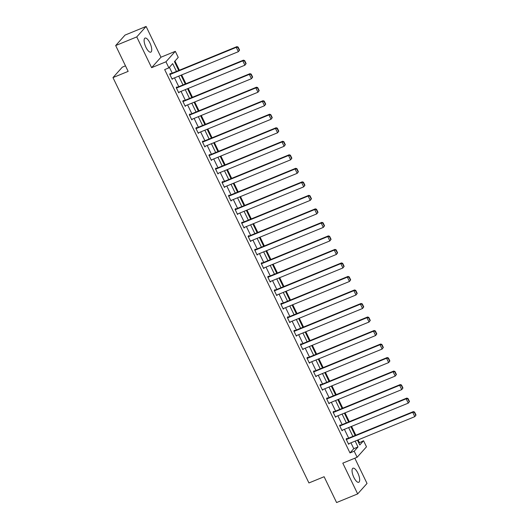 <?xml version="1.0" encoding="UTF-8"?>
<svg xmlns="http://www.w3.org/2000/svg" width="529" height="529" viewBox="0 0 529 529"><rect width="100%" height="100%" fill="white"/><g stroke="black" fill="none" stroke-linecap="round" stroke-linejoin="round"><path stroke-width="0.79" d="M357.829 473.038A7.604 2.698 67.7 0 0 352.969 468.211A7.604 2.698 67.7 0 0 353.881 477.449A7.604 2.698 67.7 0 0 358.741 482.283A7.604 2.698 67.7 0 0 357.829 473.038M149.892 42.909A7.604 2.698 67.7 0 0 145.039 38.075A7.604 2.698 67.7 0 0 145.951 47.319A7.604 2.698 67.7 0 0 150.805 52.146A7.604 2.698 67.7 0 0 149.892 42.909M358.827 443.044L363.555 440.743L366.491 446.807L357.135 457.268L354.199 451.204L357.994 446.965L355.164 441.1M125.479 65.847L122.331 67.137L112.975 77.598L308.929 482.951L324.112 476.728L336.589 502.55L357.67 493.907L367.027 483.446L354.827 458.213M112.975 77.598L128.157 71.375L115.672 45.554L125.029 35.093L146.103 26.45L136.753 36.911L151.618 67.672L165.954 61.794L175.311 51.333L178.24 57.396L174.451 61.642L178.729 70.489M151.618 67.672L160.975 57.211L146.103 26.45M160.975 57.211L175.311 51.333M359.343 442.469L358.1 439.897M355.825 435.195L351.56 426.381M349.285 421.673L345.027 412.865M342.752 408.157L338.494 399.349M336.219 394.641L331.961 385.826M329.686 381.125L325.428 372.31M323.153 367.602L318.888 358.794M316.613 354.086L312.355 345.278M310.08 340.57L305.822 331.756M303.547 327.054L299.288 318.24M297.014 313.532L292.749 304.724M290.474 300.016L286.215 291.208M283.941 286.5L279.682 277.685M277.408 272.984L273.149 264.169M270.874 259.468L266.616 250.653M264.341 245.945L260.076 237.137M257.802 232.429L253.543 223.622M251.268 218.913L247.01 210.099M244.735 205.397L240.477 196.583M238.202 191.875L233.937 183.067M231.662 178.359L227.404 169.551M225.129 164.843L220.871 156.029M218.596 151.327L214.338 142.513M212.063 137.805L207.804 128.997M205.53 124.289L201.265 115.481M198.99 110.773L194.732 101.958M192.457 97.257L188.198 88.442M185.924 83.734L181.665 74.926M179.391 70.218L174.96 61.066M115.672 45.554L136.753 36.911M176.455 71.422L172.679 63.619L168.883 67.864L164.671 69.59L349.986 452.93L353.775 448.691L350.945 442.833M348.671 438.124L344.412 429.317M342.137 424.608L337.879 415.794M335.604 411.093L331.339 402.278M329.064 397.57L324.806 388.762M322.531 384.054L318.273 375.246M315.998 370.538L311.74 361.724M309.465 357.022L305.2 348.208M302.925 343.5L298.667 334.692M296.392 329.984L292.134 321.176M289.859 316.468L285.6 307.653M283.326 302.952L279.067 294.137M276.793 289.429L272.528 280.621M270.253 275.913L265.994 267.105M263.72 262.397L259.461 253.583M257.187 248.881L252.928 240.067M250.653 235.365L246.388 226.551M244.114 221.843L239.855 213.035M237.581 208.327L233.322 199.519M231.047 194.811L226.789 185.996M224.514 181.295L220.256 172.48M217.981 167.772L213.716 158.965M211.441 154.256L207.183 145.449M204.908 140.74L200.65 131.926M198.375 127.225L194.117 118.41M191.842 113.702L187.577 104.894M185.302 100.186L181.044 91.378M178.769 86.67L174.51 77.856M172.236 73.154L169.399 67.289M170.53 73.855L170.318 73.419L169.69 74.126L172.203 79.324L172.804 78.556M177.063 87.371L176.851 86.935L176.223 87.642L178.736 92.84L179.338 92.072M183.596 100.887L183.391 100.457L182.756 101.158L185.269 106.362L185.871 105.595M190.136 114.403L189.924 113.973L189.289 114.681L191.802 119.878L192.411 119.111M196.669 127.919L196.457 127.489L195.823 128.197L198.342 133.394L198.944 132.627M203.202 141.441L202.991 141.005L202.362 141.712L204.875 146.91L205.477 146.143M209.735 154.957L209.53 154.521L208.895 155.228L211.408 160.432L212.01 159.665M216.268 168.473L216.063 168.043L215.429 168.751L217.941 173.948L218.543 173.181M222.808 181.989L222.597 181.559L221.962 182.267L224.475 187.464L225.083 186.697M229.341 195.512L229.13 195.075L228.502 195.783L231.014 200.98L231.616 200.213M235.874 209.028L235.663 208.591L235.035 209.299L237.547 214.503L238.149 213.736M242.408 222.544L242.203 222.114L241.568 222.821L244.081 228.019L244.682 227.252M248.947 236.06L248.736 235.63L248.101 236.337L250.614 241.535L251.222 240.768M255.481 249.582L255.269 249.146L254.634 249.853L257.154 255.051L257.755 254.284M262.014 263.098L261.802 262.662L261.174 263.369L263.687 268.567L264.288 267.806M268.547 276.614L268.342 276.184L267.707 276.885L270.22 282.089L270.822 281.322M275.08 290.13L274.875 289.7L274.24 290.408L276.753 295.605L277.355 294.838M281.62 303.653L281.408 303.216L280.773 303.924L283.286 309.121L283.894 308.354M288.153 317.169L287.941 316.732L287.313 317.44L289.826 322.637L290.428 321.87M294.686 330.685L294.474 330.248L293.846 330.956L296.359 336.16L296.961 335.393M301.219 344.2L301.014 343.771L300.379 344.478L302.892 349.676L303.494 348.909M307.759 357.716L307.547 357.287L306.913 357.994L309.425 363.192L310.034 362.425M314.292 371.239L314.081 370.803L313.446 371.51L315.965 376.708L316.567 375.94M320.825 384.755L320.614 384.319L319.985 385.026L322.498 390.23L323.1 389.463M327.358 398.271L327.147 397.841L326.519 398.549L329.031 403.746L329.633 402.979M333.892 411.787L333.687 411.357L333.052 412.065L335.565 417.262L336.166 416.495M340.431 425.309L340.22 424.873L339.585 425.581L342.098 430.778L342.706 430.011M346.964 438.825L346.753 438.389L346.125 439.096L348.637 444.3L349.239 443.533M357.135 457.268L342.799 463.146L357.67 493.907M349.986 452.93L354.199 451.204M168.883 67.864L165.954 61.794M357.439 440.168L359.766 444.982L363.555 440.743M181.004 75.197L185.262 84.005M187.537 88.713L191.796 97.528M194.07 102.229L198.329 111.044M200.603 115.752L204.868 124.56M207.143 129.268L211.402 138.076M213.676 142.784L217.935 151.598M220.209 156.3L224.468 165.114M226.743 169.822L231.001 178.63M233.282 183.338L237.541 192.146M239.816 196.854L244.074 205.669M246.349 210.37L250.607 219.185M252.882 223.893L257.14 232.7M259.415 237.409L263.68 246.216M265.955 250.925L270.213 259.739M272.488 264.44L276.746 273.255M279.021 277.956L283.279 286.771M285.554 291.479L289.813 300.287M292.087 304.995L296.352 313.803M298.627 318.511L302.886 327.325M305.16 332.027L309.419 340.841M311.693 345.549L315.952 354.357M318.227 359.065L322.492 367.873M324.766 372.581L329.025 381.396M331.299 386.097L335.558 394.912M337.833 399.62L342.091 408.428M344.366 413.136L348.624 421.944M350.899 426.652L355.164 435.466M352.883 436.399L348.624 427.584M346.35 422.876L342.091 414.068M339.816 409.36L335.558 400.552M333.283 395.844L329.025 387.03M326.75 382.328L322.485 373.514M320.21 368.806L315.952 359.998M313.677 355.29L309.419 346.482M307.144 341.774L302.886 332.966M300.611 328.258L296.352 319.443M294.078 314.742L289.813 305.927M287.538 301.219L283.279 292.411M281.005 287.703L276.746 278.895M274.472 274.187L270.213 265.373M267.938 260.671L263.673 251.857M261.399 247.149L257.14 238.341M254.866 233.633L250.607 224.825M248.332 220.117L244.074 211.302M241.799 206.601L237.541 197.786M235.266 193.078L231.001 184.271M228.726 179.562L224.468 170.755M222.193 166.046L217.935 157.232M215.66 152.531L211.402 143.716M209.127 139.015L204.862 130.2M202.587 125.492L198.329 116.684M196.054 111.976L191.796 103.168M189.521 98.46L185.262 89.646M182.988 84.944L178.729 76.13M353.775 448.691L357.994 446.965M172.018 78.953L172.831 78.616M178.557 92.469L179.364 92.139M185.09 105.985L185.904 105.655M191.624 119.501L192.437 119.17M198.157 133.024L198.97 132.686M204.69 146.54L205.503 146.202M211.23 160.056L212.043 159.725M217.763 173.572L218.576 173.241M224.296 187.094L225.109 186.757M230.829 200.61L231.642 200.273M237.369 214.126L238.176 213.795M243.902 227.642L244.715 227.311M250.435 241.158L251.249 240.827M256.968 254.68L257.782 254.343M263.502 268.196L264.315 267.866M270.041 281.712L270.855 281.382M276.574 295.228L277.388 294.898M283.108 308.751L283.921 308.414M289.641 322.267L290.454 321.936M296.18 335.783L296.987 335.452M302.714 349.299L303.527 348.968M309.247 362.821L310.06 362.484M315.78 376.337L316.593 376M322.313 389.853L323.126 389.523M328.853 403.369L329.666 403.038M335.386 416.892L336.199 416.554M341.919 430.408L342.732 430.07M348.452 443.924L349.266 443.593M169.895 74.556L236.271 47.345L236.899 46.638L169.716 74.186M239.591 50.083L238.361 51.677L236.271 47.345L237.871 47.332L239.333 50.367L239.591 50.083L238.123 47.055L237.871 47.332M171.991 78.894L238.361 51.677L239.333 50.367M236.899 46.638L238.123 47.055M176.428 88.078L242.804 60.861L243.433 60.154L176.25 87.702M246.124 63.599L244.901 65.199L242.804 60.861L244.405 60.855L245.873 63.883L246.124 63.599L244.656 60.57L244.405 60.855M178.524 92.41L244.901 65.199L245.873 63.883M243.433 60.154L244.656 60.57M182.968 101.594L249.338 74.384L249.972 73.676L182.783 101.218M252.657 77.122L251.434 78.715L249.338 74.384L250.938 74.371L252.406 77.399L252.657 77.122L251.189 74.086L250.938 74.371M185.057 105.926L251.434 78.715L252.406 77.399M249.972 73.676L251.189 74.086M189.501 115.11L255.871 87.9L256.505 87.192L189.322 114.74M259.19 90.638L257.967 92.231L255.871 87.9L257.471 87.887L258.939 90.922L259.19 90.638L257.722 87.602L257.471 87.887M191.597 119.442L257.967 92.231L258.939 90.922M256.505 87.192L257.722 87.602M196.034 128.626L262.41 101.416L263.039 100.708L195.856 128.256M265.723 104.153L264.5 105.747L262.41 101.416L264.004 101.403L265.472 104.438L265.723 104.153L264.262 101.118L264.004 101.403M198.13 132.964L264.5 105.747L265.472 104.438M263.039 100.708L264.262 101.118M202.567 142.149L268.944 114.932L269.572 114.224L202.389 141.772M272.263 117.669L271.033 119.263L268.944 114.932L270.544 114.919L272.005 117.954L272.263 117.669L270.795 114.641L270.544 114.919M204.663 146.48L271.033 119.263L272.005 117.954M269.572 114.224L270.795 114.641M209.107 155.665L275.477 128.448L276.112 127.747L208.922 155.288M278.796 131.192L277.573 132.786L275.477 128.448L277.077 128.441L278.545 131.47L278.796 131.192L277.328 128.157L277.077 128.441M211.197 159.996L277.573 132.786L278.545 131.47M276.112 127.747L277.328 128.157M215.64 169.181L282.01 141.97L282.645 141.263L215.455 168.811M285.329 144.708L284.106 146.302L282.01 141.97L283.61 141.957L285.078 144.992L285.329 144.708L283.861 141.673L283.61 141.957M217.736 173.512L284.106 146.302L285.078 144.992M282.645 141.263L283.861 141.673M222.173 182.697L288.543 155.486L289.178 154.779L221.995 182.326M291.863 158.224L290.639 159.818L288.543 155.486L290.143 155.473L291.611 158.508L291.863 158.224L290.401 155.189L290.143 155.473M224.27 187.035L290.639 159.818L291.611 158.508M289.178 154.779L290.401 155.189M228.707 196.219L295.083 169.002L295.711 168.295L228.528 195.842M298.402 171.74L297.172 173.333L295.083 169.002L296.683 168.989L298.144 172.024L298.402 171.74L296.934 168.711L296.683 168.989M230.803 200.551L297.172 173.333L298.144 172.024M295.711 168.295L296.934 168.711M235.24 209.735L301.616 182.518L302.244 181.817L235.061 209.358M304.935 185.262L303.712 186.856L301.616 182.518L303.216 182.512L304.678 185.54L304.935 185.262L303.467 182.227L303.216 182.512M237.336 214.066L303.712 186.856L304.678 185.54M302.244 181.817L303.467 182.227M241.779 223.251L308.149 196.041L308.784 195.333L241.594 222.881M311.469 198.778L310.245 200.372L308.149 196.041L309.749 196.028L311.217 199.063L311.469 198.778L310.001 195.743L309.749 196.028M243.869 227.582L310.245 200.372L311.217 199.063M308.784 195.333L310.001 195.743M248.313 236.767L314.682 209.557L315.317 208.849L248.134 236.397M318.002 212.294L316.778 213.888L314.682 209.557L316.282 209.544L317.75 212.579L318.002 212.294L316.534 209.259L316.282 209.544M250.409 241.098L316.778 213.888L317.75 212.579M315.317 208.849L316.534 209.259M254.846 250.29L321.215 223.073L321.85 222.365L254.667 249.913M324.535 225.81L323.312 227.404L321.215 223.073L322.816 223.059L324.284 226.095L324.535 225.81L323.074 222.782L322.816 223.059M256.942 254.621L323.312 227.404L324.284 226.095M321.85 222.365L323.074 222.782M261.379 263.806L327.755 236.589L328.383 235.881L261.2 263.429M331.075 239.326L329.845 240.926L327.755 236.589L329.355 236.582L330.817 239.611L331.075 239.326L329.607 236.298L329.355 236.582M263.475 268.137L329.845 240.926L330.817 239.611M328.383 235.881L329.607 236.298M267.919 277.322L334.288 250.111L334.923 249.404L267.734 276.945M337.608 252.849L336.384 254.442L334.288 250.111L335.889 250.098L337.357 253.127L337.608 252.849L336.14 249.814L335.889 250.098M270.008 281.653L336.384 254.442L337.357 253.127M334.923 249.404L336.14 249.814M274.452 290.838L340.821 263.627L341.456 262.92L274.267 290.467M344.141 266.365L342.918 267.958L340.821 263.627L342.422 263.614L343.89 266.649L344.141 266.365L342.673 263.33L342.422 263.614M276.548 295.169L342.918 267.958L343.89 266.649M341.456 262.92L342.673 263.33M280.985 304.354L347.355 277.143L347.989 276.436L280.806 303.983M350.674 279.881L349.451 281.474L347.355 277.143L348.955 277.13L350.423 280.165L350.674 279.881L349.213 276.852L348.955 277.13M283.081 308.691L349.451 281.474L350.423 280.165M347.989 276.436L349.213 276.852M287.518 317.876L353.894 290.659L354.523 289.952L287.34 317.499M357.214 293.397L355.984 294.99L353.894 290.659L355.495 290.652L356.956 293.681L357.214 293.397L355.746 290.368L355.495 290.652M289.614 322.207L355.984 294.99L356.956 293.681M354.523 289.952L355.746 290.368M294.051 331.392L360.428 304.182L361.056 303.474L293.873 331.015M363.747 306.919L362.524 308.513L360.428 304.182L362.028 304.168L363.489 307.197L363.747 306.919L362.279 303.884L362.028 304.168M296.147 335.723L362.524 308.513L363.489 307.197M361.056 303.474L362.279 303.884M300.591 344.908L366.961 317.698L367.595 316.99L300.406 344.538M370.28 320.435L369.057 322.029L366.961 317.698L368.561 317.684L370.029 320.719L370.28 320.435L368.812 317.4L368.561 317.684M302.681 349.239L369.057 322.029L370.029 320.719M367.595 316.99L368.812 317.4M307.124 358.424L373.494 331.214L374.129 330.506L306.946 358.054M376.813 333.951L375.59 335.545L373.494 331.214L375.094 331.2L376.562 334.235L376.813 333.951L375.345 330.916L375.094 331.2M309.22 362.762L375.59 335.545L376.562 334.235M374.129 330.506L375.345 330.916M313.657 371.947L380.027 344.729L380.662 344.022L313.479 371.57M383.346 347.467L382.123 349.061L380.027 344.729L381.627 344.716L383.095 347.751L383.346 347.467L381.885 344.439L381.627 344.716M315.753 376.278L382.123 349.061L383.095 347.751M380.662 344.022L381.885 344.439M320.19 385.462L386.567 358.245L387.195 357.544L320.012 385.086M389.886 360.99L388.656 362.583L386.567 358.245L388.167 358.239L389.628 361.267L389.886 360.99L388.418 357.954L388.167 358.239M322.287 389.794L388.656 362.583L389.628 361.267M387.195 357.544L388.418 357.954M326.73 398.978L393.1 371.768L393.735 371.06L326.545 398.608M396.419 374.506L395.196 376.099L393.1 371.768L394.7 371.755L396.168 374.79L396.419 374.506L394.951 371.47L394.7 371.755M328.82 403.31L395.196 376.099L396.168 374.79M393.735 371.06L394.951 371.47M333.263 412.494L399.633 385.284L400.268 384.576L333.078 412.124M402.953 388.021L401.729 389.615L399.633 385.284L401.233 385.271L402.701 388.306L402.953 388.021L401.485 384.986L401.233 385.271M335.36 416.832L401.729 389.615L402.701 388.306M400.268 384.576L401.485 384.986M339.797 426.017L406.166 398.8L406.801 398.092L339.618 425.64M409.486 401.537L408.262 403.131L406.166 398.8L407.766 398.787L409.234 401.822L409.486 401.537L408.024 398.509L407.766 398.787M341.893 430.348L408.262 403.131L409.234 401.822M406.801 398.092L408.024 398.509M346.33 439.533L412.706 412.316L413.334 411.615L346.151 439.156M416.025 415.06L414.796 416.654L412.706 412.316L414.306 412.309L415.768 415.338L416.025 415.06L414.557 412.025L414.306 412.309M348.426 443.864L414.796 416.654L415.768 415.338M413.334 411.615L414.557 412.025"/></g></svg>
